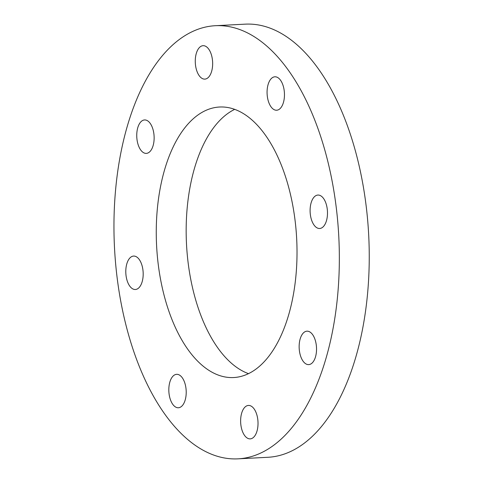 <?xml version="1.0" encoding="UTF-8"?>
<svg xmlns="http://www.w3.org/2000/svg" width="483" height="483" viewBox="0 0 483 483"><rect width="100%" height="100%" fill="white"/><g stroke="black" fill="none" stroke-linecap="round" stroke-linejoin="round"><path stroke-width="0.72" d="M129.335 258.622A16.742 8.67 87 0 1 133.622 256.068A16.742 8.67 87 0 1 143.143 272.34A16.742 8.67 87 0 1 135.361 289.504A16.742 8.67 87 0 1 126.371 277.634A16.742 8.67 87 0 1 129.335 258.622M146.754 120.358A16.742 8.67 87 0 1 154.137 138.313A16.742 8.67 87 0 1 146.313 153.383A16.742 8.67 87 0 1 136.786 137.112A16.742 8.67 87 0 1 144.574 119.947A16.742 8.67 87 0 1 146.754 120.358M210.968 53.51A16.742 8.67 87 0 1 211.91 70.301A16.742 8.67 87 0 1 204.834 79.121A16.742 8.67 87 0 1 195.307 62.856A16.742 8.67 87 0 1 203.089 45.686A16.742 8.67 87 0 1 210.968 53.51M284.366 97.24A16.742 8.67 87 0 1 276.638 110.233A16.742 8.67 87 0 1 267.111 93.968A16.742 8.67 87 0 1 274.893 76.797A16.742 8.67 87 0 1 284.366 97.24M323.948 225.935A16.742 8.67 87 0 1 319.668 228.489A16.742 8.67 87 0 1 310.14 212.218A16.742 8.67 87 0 1 317.923 195.054A16.742 8.67 87 0 1 326.913 206.923A16.742 8.67 87 0 1 323.948 225.935M306.53 364.2A16.742 8.67 87 0 1 299.146 346.245A16.742 8.67 87 0 1 306.971 331.175A16.742 8.67 87 0 1 316.498 347.446A16.742 8.67 87 0 1 308.715 364.611A16.742 8.67 87 0 1 306.53 364.2M242.315 431.047A16.742 8.67 87 0 1 241.373 414.257A16.742 8.67 87 0 1 248.455 405.436A16.742 8.67 87 0 1 257.982 421.701A16.742 8.67 87 0 1 250.194 438.872A16.742 8.67 87 0 1 242.315 431.047M168.917 387.318A16.742 8.67 87 0 1 176.651 374.325A16.742 8.67 87 0 1 186.172 390.59A16.742 8.67 87 0 1 178.39 407.761A16.742 8.67 87 0 1 168.917 387.318M215.358 25.708L245.267 24.15A216.867 112.285 87 0 1 368.68 234.877A216.867 112.285 87 0 1 267.83 457.292L237.926 458.85A216.867 112.285 -93 0 0 338.776 236.435A216.867 112.285 -93 0 0 215.358 25.708A216.867 112.285 -93 0 0 115.232 194.009A216.867 112.285 -93 0 0 237.926 458.85M234.708 109.357A135.445 70.126 -93 0 0 186.516 244.368A135.445 70.126 -93 0 0 248.479 373.643M296.224 272.424A135.445 70.126 87 0 1 233.687 377.543A135.445 70.126 87 0 1 156.613 245.925A135.445 70.126 87 0 1 219.596 107.015A135.445 70.126 87 0 1 296.224 272.424"/></g></svg>
